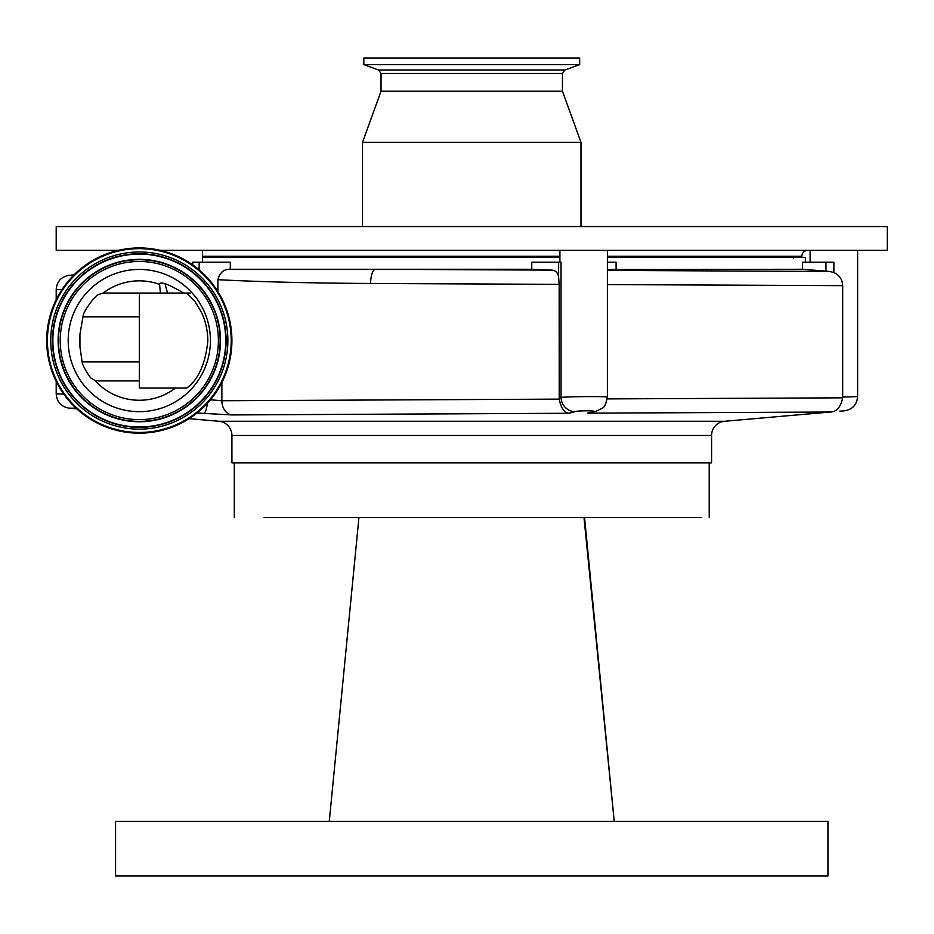 <?xml version="1.0" encoding="UTF-8"?>
<svg xmlns="http://www.w3.org/2000/svg" width="934" height="934" viewBox="0 0 934 934"><rect width="100%" height="100%" fill="white"/><g stroke="black" fill="none" stroke-linecap="round" stroke-linejoin="round"><path stroke-width="1.4" d="M701.714 517.459L578.601 517.459M364.89 517.459L264.112 517.459M630.847 517.459L633.602 517.459M643.561 517.459L652.901 517.459M677.057 517.459L679.357 517.459M358.96 517.459L329.27 821.406L358.96 517.459L584.544 517.459L614.222 821.406L583.983 517.459M298.086 517.459L301.425 517.459M709.21 517.459L709.21 462.844M234.294 517.459L234.294 462.844M613.031 821.406L115.559 821.406L115.559 876.022L827.933 876.022L827.933 821.406L614.222 821.406L629.656 821.406L614.222 821.406L584.544 517.459M329.27 821.406L330.461 821.406M115.559 821.406L128.67 821.406M142.739 821.406L148.506 821.406M161.605 821.406L168.926 821.406M193.758 821.406L202.97 821.406M681.481 821.406L699.508 821.406M758.49 821.406L766.767 821.406M805.995 821.406L810.689 821.406M711.58 462.844L231.912 462.844L231.912 435.466L711.58 435.466L711.58 462.844M189.053 418.666L218.906 421.281A14.243 14.243 0 0 1 231.912 435.466M218.906 421.281L724.586 421.281A14.243 14.243 0 0 0 711.58 435.466M724.586 421.281L832.322 411.847M76.751 408.835L69.209 408.181C61.212 406.804 56.881 402.064 56.203 393.985L56.203 381.411M839.678 411.205L844.616 410.773C852.509 409.466 856.84 404.737 857.622 396.588L857.622 250.324M607.287 398.9L842.678 397.837C840.658 407.294 836.525 412.022 830.268 412.022L587.544 413.167L593.102 411.602C597.445 410.54 578.193 410.54 574.97 411.602L569.098 413.26L231.807 414.929L196.992 413.003M203.705 413.587A14.243 3.152 -85.4 0 0 207.418 403.301M46.7 340.548A92.606 92.606 0 0 0 139.306 433.166A92.606 92.606 0 0 0 231.912 340.548A92.606 92.606 0 0 0 139.306 247.942A92.606 92.606 0 0 0 46.7 340.548M202.526 262.197L202.526 250.324M805.377 262.197L805.377 257.445L607.392 257.445M202.526 257.445L559.91 257.445M531.761 269.272L552.076 270.136L375.118 269.272A14.243 4.857 90.3 0 0 370.623 283.469C310.228 283.119 259.313 281.858 217.879 279.686C219.887 272.401 224.02 268.934 230.289 269.272L531.761 269.272L531.761 262.197L561.065 262.197L561.065 397.405C567.709 396.495 608.886 396.273 607.392 397.148L607.392 250.324M607.392 269.517L802.423 269.272L802.423 262.197L833.875 262.197L833.875 272.53C839.421 275.145 842.363 279.511 842.678 285.652L607.392 284.578M225.759 309.376A91.894 91.894 0 0 1 170.49 427.001A91.894 91.894 0 0 1 52.864 371.732A91.894 91.894 0 0 1 108.134 254.106A91.894 91.894 0 0 1 225.759 309.376M206.204 316.428A71.124 71.124 0 0 1 163.438 407.457A71.124 71.124 0 0 1 72.408 364.68A71.124 71.124 0 0 1 115.174 273.65A71.124 71.124 0 0 1 206.204 316.428M182.399 293.066L183.671 293.066C167.887 283.831 159.854 280.947 159.562 284.391A59.694 59.694 0 0 0 103.125 293.066L98.63 294.514C95.805 294.619 82.928 311.839 83.138 316.007L79.939 334.244L79.939 346.864L82.134 361.925L139.306 361.925M139.306 380.92L99.296 380.92L94.941 380.5L91.59 378.457C90.341 378.632 82.297 365.533 82.134 361.925M94.941 380.5A59.694 59.694 0 0 0 175.487 388.042M190.267 293.066L186.823 293.066L194.832 301.355L200.647 310.975C205.176 319.358 207.57 329.223 207.838 340.548C205.643 363.349 198.638 379.181 186.823 388.042L139.306 388.042L139.306 293.066L103.125 293.066M186.823 293.066L139.306 293.066M165.049 283.889L167.513 293.066L160.426 293.066L159.562 284.391M204.499 250.324L202.526 250.405M118.466 250.324L56.203 250.324L56.203 226.577L887.3 226.577L887.3 250.324L160.146 250.324M562.455 73.471L381.037 73.471L378.539 69.98L564.953 69.98L562.455 73.471L562.455 91.228L580.983 142.318L362.52 142.318L362.52 226.577M562.455 91.228L381.037 91.228L362.52 142.318M564.953 69.98L579.675 64.633L363.828 64.633L378.539 69.98M579.675 64.633L579.675 57.978L363.828 57.978L363.828 64.633M192.743 264.917L192.743 262.197L230.289 262.197L230.289 269.272M217.879 279.686L217.879 291.536M552.076 270.136C555.788 270.475 557.972 272.903 558.625 277.445L559.174 284.356L370.623 283.469M607.392 262.197L616.101 262.197L616.101 269.272M559.91 262.197L559.91 250.324M607.392 270.405L829.532 271.455L802.423 269.272M842.678 397.837L842.678 397.102L857.622 396.588C856.933 404.667 852.602 409.396 844.616 410.773M810.128 262.197L810.128 250.324M842.678 397.102L842.678 285.652M56.203 299.697L56.203 289.493C56.881 281.414 61.212 276.686 69.209 275.308L73.588 275.308M210.489 399.799L221.86 400.744L559.221 399.122L559.174 284.356M829.532 271.455L833.875 272.53M587.544 413.167L596.569 411.112A14.243 13.496 -105.8 0 1 593.102 411.602M559.174 397.942L561.065 397.405A14.243 13.496 74.2 0 0 574.97 411.602M559.221 399.122C560.984 408.088 564.276 412.793 569.098 413.26M76.039 408.181L69.209 408.181M222.619 310.508A88.567 88.567 0 0 1 169.358 423.873A88.567 88.567 0 0 1 55.993 370.6A88.567 88.567 0 0 1 109.255 257.235A88.567 88.567 0 0 1 222.619 310.508M220.973 311.104A86.815 86.815 0 0 1 168.762 422.215A86.815 86.815 0 0 1 57.639 370.004A86.815 86.815 0 0 1 109.85 258.893A86.815 86.815 0 0 1 220.973 311.104M57.978 369.887A86.453 86.453 0 0 1 109.978 259.232A86.453 86.453 0 0 1 220.634 311.22A86.453 86.453 0 0 1 168.645 421.876A86.453 86.453 0 0 1 57.978 369.887M62.94 368.101A81.188 81.188 0 0 1 111.765 264.182A81.188 81.188 0 0 1 215.684 313.007A81.188 81.188 0 0 1 166.859 416.926A81.188 81.188 0 0 1 62.94 368.101M215.345 313.123A80.826 80.826 0 0 1 166.731 416.587A80.826 80.826 0 0 1 63.267 367.973A80.826 80.826 0 0 1 111.882 264.52A80.826 80.826 0 0 1 215.345 313.123M213.699 313.731A79.075 79.075 0 0 1 166.135 414.941A79.075 79.075 0 0 1 64.925 367.377A79.075 79.075 0 0 1 112.477 266.167A79.075 79.075 0 0 1 213.699 313.731M79.939 334.244A59.694 59.694 0 0 0 79.939 346.864M139.306 316.813L82.869 316.813M800.625 257.445L801.816 256.255L607.392 256.255M559.91 256.255L202.526 256.255M199.152 269.879L199.152 262.197M558.625 277.445L558.625 262.197M825.948 271.14L825.948 262.197M62.041 289.493L56.203 289.493M221.86 382.52L221.86 400.744A14.243 10.869 -90.3 0 0 231.807 414.929M56.203 393.985L63.664 393.985M793.433 257.959L794.122 257.445M801.816 256.255C802.166 252.647 804.151 250.674 807.747 250.324M580.983 142.318L580.983 226.577M381.037 73.471L381.037 91.228M377.196 57.978L566.296 57.978M74.008 274.876L69.209 275.308M596.569 411.112C603.808 407.107 604.648 409.29 607.392 397.148"/></g></svg>
